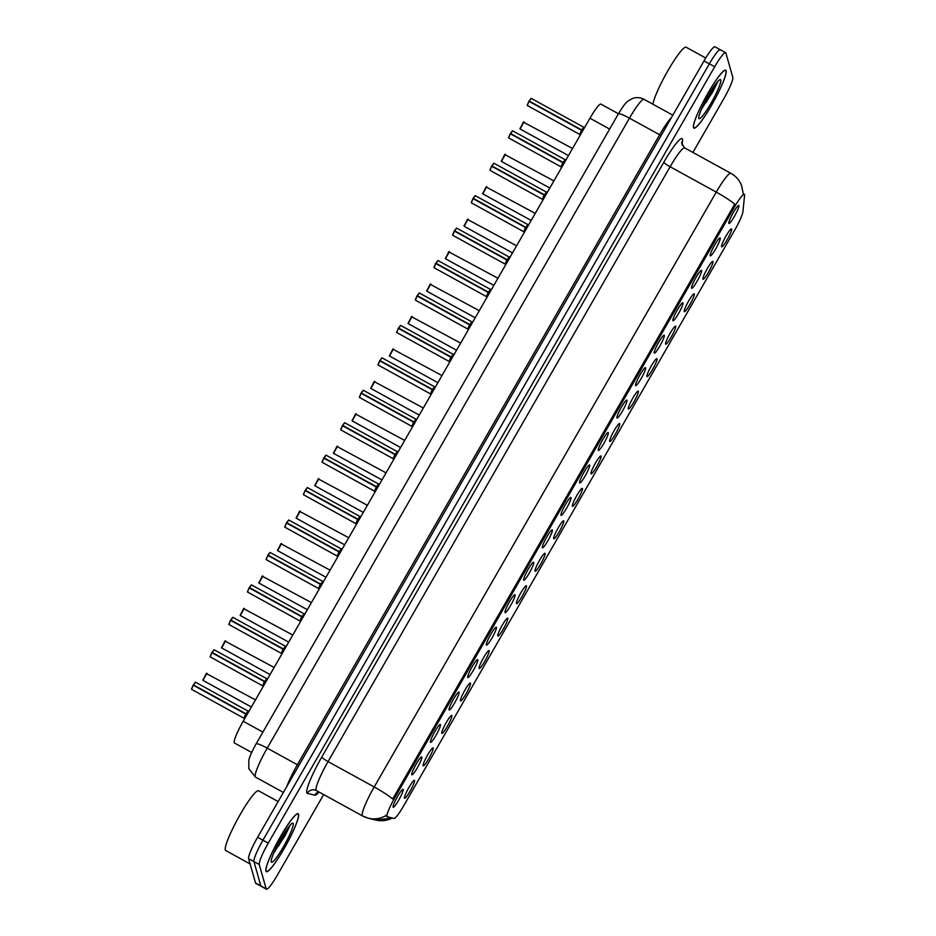 <?xml version="1.0" encoding="UTF-8"?>
<svg xmlns="http://www.w3.org/2000/svg" width="936" height="936" viewBox="0 0 936 936"><rect width="100%" height="100%" fill="white"/><g stroke="black" fill="none" stroke-linecap="round" stroke-linejoin="round"><path stroke-width="1.4" d="M433.228 748.075A10.226 1.404 -61.2 0 1 428.852 758.523A10.226 1.404 -61.2 0 1 423.166 765.73A10.226 1.404 -61.2 0 1 423.119 765.636A10.226 1.404 -61.2 0 1 427.073 755.937A10.226 1.404 -61.2 0 1 432.982 747.876A10.226 1.404 -61.2 0 1 433.228 748.075M451.877 715.642A10.226 1.404 -61.2 0 1 447.502 726.079A10.226 1.404 -61.2 0 1 441.815 733.297A10.226 1.404 -61.2 0 1 441.769 733.204A10.226 1.404 -61.2 0 1 445.723 723.505A10.226 1.404 -61.2 0 1 451.632 715.432A10.226 1.404 -61.2 0 1 451.877 715.642M470.527 683.198A10.226 1.404 -61.2 0 1 466.151 693.646A10.226 1.404 -61.2 0 1 460.465 700.853A10.226 1.404 -61.2 0 1 460.43 700.772A10.226 1.404 -61.2 0 1 464.385 691.06A10.226 1.404 -61.2 0 1 470.281 682.999A10.226 1.404 -61.2 0 1 470.527 683.198M489.177 650.766A10.226 1.404 -61.2 0 1 484.813 661.214A10.226 1.404 -61.2 0 1 479.115 668.421A10.226 1.404 -61.2 0 1 479.08 668.327A10.226 1.404 -61.2 0 1 483.034 658.628A10.226 1.404 -61.2 0 1 488.931 650.567A10.226 1.404 -61.2 0 1 489.177 650.766M507.827 618.333A10.226 1.404 -61.2 0 1 503.463 628.781A10.226 1.404 -61.2 0 1 497.765 635.989A10.226 1.404 -61.2 0 1 497.73 635.895A10.226 1.404 -61.2 0 1 501.684 626.196A10.226 1.404 -61.2 0 1 507.581 618.134A10.226 1.404 -61.2 0 1 507.827 618.333M526.477 585.901A10.226 1.404 -61.2 0 1 522.112 596.337A10.226 1.404 -61.2 0 1 516.415 603.556A10.226 1.404 -61.2 0 1 516.38 603.463A10.226 1.404 -61.2 0 1 520.334 593.752A10.226 1.404 -61.2 0 1 526.243 585.69A10.226 1.404 -61.2 0 1 526.477 585.901M545.126 553.457A10.226 1.404 -61.2 0 1 540.762 563.905A10.226 1.404 -61.2 0 1 535.064 571.112A10.226 1.404 -61.2 0 1 535.029 571.03A10.226 1.404 -61.2 0 1 538.984 561.319A10.226 1.404 -61.2 0 1 544.892 553.258A10.226 1.404 -61.2 0 1 545.126 553.457M563.788 521.024A10.226 1.404 -61.2 0 1 559.412 531.472A10.226 1.404 -61.2 0 1 553.714 538.68A10.226 1.404 -61.2 0 1 553.679 538.586A10.226 1.404 -61.2 0 1 557.634 528.887A10.226 1.404 -61.2 0 1 563.542 520.825A10.226 1.404 -61.2 0 1 563.788 521.024M582.438 488.592A10.226 1.404 -61.2 0 1 578.062 499.028A10.226 1.404 -61.2 0 1 572.376 506.247A10.226 1.404 -61.2 0 1 572.329 506.154A10.226 1.404 -61.2 0 1 576.284 496.454A10.226 1.404 -61.2 0 1 582.192 488.381A10.226 1.404 -61.2 0 1 582.438 488.592M601.087 456.148A10.226 1.404 -61.2 0 1 596.712 466.596A10.226 1.404 -61.2 0 1 591.025 473.803A10.226 1.404 -61.2 0 1 590.99 473.721A10.226 1.404 -61.2 0 1 594.933 464.01A10.226 1.404 -61.2 0 1 600.842 455.949A10.226 1.404 -61.2 0 1 601.087 456.148M619.737 423.715A10.226 1.404 -61.2 0 1 615.361 434.164A10.226 1.404 -61.2 0 1 609.675 441.371A10.226 1.404 -61.2 0 1 609.64 441.277A10.226 1.404 -61.2 0 1 613.595 431.578A10.226 1.404 -61.2 0 1 619.492 423.517A10.226 1.404 -61.2 0 1 619.737 423.715M638.387 391.283A10.226 1.404 -61.2 0 1 634.023 401.731A10.226 1.404 -61.2 0 1 628.325 408.938A10.226 1.404 -61.2 0 1 628.29 408.845A10.226 1.404 -61.2 0 1 632.245 399.145A10.226 1.404 -61.2 0 1 638.141 391.072A10.226 1.404 -61.2 0 1 638.387 391.283M657.037 358.851A10.226 1.404 -61.2 0 1 652.673 369.287A10.226 1.404 -61.2 0 1 646.975 376.506A10.226 1.404 -61.2 0 1 646.94 376.412A10.226 1.404 -61.2 0 1 650.894 366.701A10.226 1.404 -61.2 0 1 656.803 358.64A10.226 1.404 -61.2 0 1 657.037 358.851M675.687 326.407A10.226 1.404 -61.2 0 1 671.323 336.855A10.226 1.404 -61.2 0 1 665.625 344.062A10.226 1.404 -61.2 0 1 665.59 343.98A10.226 1.404 -61.2 0 1 669.544 334.269A10.226 1.404 -61.2 0 1 675.453 326.208A10.226 1.404 -61.2 0 1 675.687 326.407M694.348 293.974A10.226 1.404 -61.2 0 1 689.972 304.422A10.226 1.404 -61.2 0 1 684.274 311.63A10.226 1.404 -61.2 0 1 684.239 311.536A10.226 1.404 -61.2 0 1 688.194 301.837A10.226 1.404 -61.2 0 1 694.102 293.775A10.226 1.404 -61.2 0 1 694.348 293.974M712.998 261.542A10.226 1.404 -61.2 0 1 708.622 271.978A10.226 1.404 -61.2 0 1 702.936 279.197A10.226 1.404 -61.2 0 1 702.889 279.103A10.226 1.404 -61.2 0 1 706.844 269.404A10.226 1.404 -61.2 0 1 712.752 261.331A10.226 1.404 -61.2 0 1 712.998 261.542M731.648 229.098A10.226 1.404 -61.2 0 1 727.272 239.546A10.226 1.404 -61.2 0 1 721.586 246.753A10.226 1.404 -61.2 0 1 721.551 246.671A10.226 1.404 -61.2 0 1 725.494 236.96A10.226 1.404 -61.2 0 1 731.402 228.899A10.226 1.404 -61.2 0 1 731.648 229.098M414.566 780.507A10.226 1.404 -61.2 0 1 410.202 790.955A10.226 1.404 -61.2 0 1 404.504 798.162A10.226 1.404 -61.2 0 1 404.469 798.08A10.226 1.404 -61.2 0 1 408.424 788.369A10.226 1.404 -61.2 0 1 414.332 780.308A10.226 1.404 -61.2 0 1 414.566 780.507M421.844 757.084A10.226 1.404 -61.2 0 1 417.468 767.532A10.226 1.404 -61.2 0 1 411.781 774.739A10.226 1.404 -61.2 0 1 411.746 774.657A10.226 1.404 -61.2 0 1 415.701 764.946A10.226 1.404 -61.2 0 1 421.598 756.885A10.226 1.404 -61.2 0 1 421.844 757.084M440.493 724.651A10.226 1.404 -61.2 0 1 436.129 735.099A10.226 1.404 -61.2 0 1 430.431 742.307A10.226 1.404 -61.2 0 1 430.396 742.213A10.226 1.404 -61.2 0 1 434.351 732.514A10.226 1.404 -61.2 0 1 440.248 724.452A10.226 1.404 -61.2 0 1 440.493 724.651M459.143 692.219A10.226 1.404 -61.2 0 1 454.779 702.667A10.226 1.404 -61.2 0 1 449.081 709.874A10.226 1.404 -61.2 0 1 449.046 709.78A10.226 1.404 -61.2 0 1 453.001 700.081A10.226 1.404 -61.2 0 1 458.897 692.02A10.226 1.404 -61.2 0 1 459.143 692.219M477.793 659.786A10.226 1.404 -61.2 0 1 473.429 670.223A10.226 1.404 -61.2 0 1 467.731 677.442A10.226 1.404 -61.2 0 1 467.696 677.348A10.226 1.404 -61.2 0 1 471.65 667.637A10.226 1.404 -61.2 0 1 477.559 659.576A10.226 1.404 -61.2 0 1 477.793 659.786M496.443 627.342A10.226 1.404 -61.2 0 1 492.079 637.79A10.226 1.404 -61.2 0 1 486.381 644.998A10.226 1.404 -61.2 0 1 486.346 644.916A10.226 1.404 -61.2 0 1 490.3 635.205A10.226 1.404 -61.2 0 1 496.209 627.143A10.226 1.404 -61.2 0 1 496.443 627.342M515.104 594.91A10.226 1.404 -61.2 0 1 510.728 605.358A10.226 1.404 -61.2 0 1 505.042 612.565A10.226 1.404 -61.2 0 1 504.995 612.472A10.226 1.404 -61.2 0 1 508.95 602.772A10.226 1.404 -61.2 0 1 514.858 594.711A10.226 1.404 -61.2 0 1 515.104 594.91M533.754 562.477A10.226 1.404 -61.2 0 1 529.378 572.914A10.226 1.404 -61.2 0 1 523.692 580.133A10.226 1.404 -61.2 0 1 523.645 580.039A10.226 1.404 -61.2 0 1 527.6 570.34A10.226 1.404 -61.2 0 1 533.508 562.267A10.226 1.404 -61.2 0 1 533.754 562.477M552.404 530.033A10.226 1.404 -61.2 0 1 548.028 540.481A10.226 1.404 -61.2 0 1 542.342 547.689A10.226 1.404 -61.2 0 1 542.307 547.607A10.226 1.404 -61.2 0 1 546.261 537.896A10.226 1.404 -61.2 0 1 552.158 529.835A10.226 1.404 -61.2 0 1 552.404 530.033M571.054 497.601A10.226 1.404 -61.2 0 1 566.689 508.049A10.226 1.404 -61.2 0 1 560.992 515.256A10.226 1.404 -61.2 0 1 560.957 515.163A10.226 1.404 -61.2 0 1 564.911 505.463A10.226 1.404 -61.2 0 1 570.808 497.402A10.226 1.404 -61.2 0 1 571.054 497.601M589.703 465.169A10.226 1.404 -61.2 0 1 585.339 475.617A10.226 1.404 -61.2 0 1 579.641 482.824A10.226 1.404 -61.2 0 1 579.606 482.73A10.226 1.404 -61.2 0 1 583.561 473.031A10.226 1.404 -61.2 0 1 589.458 464.958A10.226 1.404 -61.2 0 1 589.703 465.169M608.353 432.736A10.226 1.404 -61.2 0 1 603.989 443.173A10.226 1.404 -61.2 0 1 598.291 450.391A10.226 1.404 -61.2 0 1 598.256 450.298A10.226 1.404 -61.2 0 1 602.211 440.587A10.226 1.404 -61.2 0 1 608.119 432.526A10.226 1.404 -61.2 0 1 608.353 432.736M627.003 400.292A10.226 1.404 -61.2 0 1 622.639 410.74A10.226 1.404 -61.2 0 1 616.941 417.947A10.226 1.404 -61.2 0 1 616.906 417.865A10.226 1.404 -61.2 0 1 620.86 408.154A10.226 1.404 -61.2 0 1 626.769 400.093A10.226 1.404 -61.2 0 1 627.003 400.292M645.664 367.86A10.226 1.404 -61.2 0 1 641.289 378.308A10.226 1.404 -61.2 0 1 635.591 385.515A10.226 1.404 -61.2 0 1 635.556 385.421A10.226 1.404 -61.2 0 1 639.51 375.722A10.226 1.404 -61.2 0 1 645.419 367.661A10.226 1.404 -61.2 0 1 645.664 367.86M664.314 335.427A10.226 1.404 -61.2 0 1 659.938 345.864A10.226 1.404 -61.2 0 1 654.252 353.083A10.226 1.404 -61.2 0 1 654.205 352.989A10.226 1.404 -61.2 0 1 658.16 343.29A10.226 1.404 -61.2 0 1 664.069 335.217A10.226 1.404 -61.2 0 1 664.314 335.427M682.964 302.983A10.226 1.404 -61.2 0 1 678.588 313.431A10.226 1.404 -61.2 0 1 672.902 320.639A10.226 1.404 -61.2 0 1 672.867 320.557A10.226 1.404 -61.2 0 1 676.81 310.846A10.226 1.404 -61.2 0 1 682.718 302.784A10.226 1.404 -61.2 0 1 682.964 302.983M701.614 270.551A10.226 1.404 -61.2 0 1 697.238 280.999A10.226 1.404 -61.2 0 1 691.552 288.206A10.226 1.404 -61.2 0 1 691.517 288.112A10.226 1.404 -61.2 0 1 695.471 278.413A10.226 1.404 -61.2 0 1 701.368 270.352A10.226 1.404 -61.2 0 1 701.614 270.551M720.264 238.118A10.226 1.404 -61.2 0 1 715.9 248.566A10.226 1.404 -61.2 0 1 710.202 255.774A10.226 1.404 -61.2 0 1 710.167 255.68A10.226 1.404 -61.2 0 1 714.121 245.981A10.226 1.404 -61.2 0 1 720.018 237.908A10.226 1.404 -61.2 0 1 720.264 238.118M738.913 205.686A10.226 1.404 -61.2 0 1 734.549 216.122A10.226 1.404 -61.2 0 1 728.851 223.341A10.226 1.404 -61.2 0 1 728.816 223.248A10.226 1.404 -61.2 0 1 732.771 213.537A10.226 1.404 -61.2 0 1 738.679 205.475A10.226 1.404 -61.2 0 1 738.913 205.686M403.194 789.528A10.226 1.404 -61.2 0 1 398.818 799.964A10.226 1.404 -61.2 0 1 393.132 807.183A10.226 1.404 -61.2 0 1 393.097 807.089A10.226 1.404 -61.2 0 1 397.039 797.39A10.226 1.404 -61.2 0 1 402.948 789.317A10.226 1.404 -61.2 0 1 403.194 789.528M234.526 743.032A20.452 2.808 -61.2 0 1 234.421 742.985A20.452 2.808 -61.2 0 1 234.175 742.634A20.452 2.808 -61.2 0 1 243.196 721.27L589.949 118.24A20.452 2.808 -61.2 0 1 600.889 104.118L618.439 113.771M387.293 816.777A18.404 2.527 -61.2 0 1 387.211 816.754A18.404 2.527 -61.2 0 1 386.989 816.426A18.404 2.527 -61.2 0 1 395.109 797.191L734.467 207.031A18.404 2.527 -61.2 0 1 744.307 194.325A18.404 2.527 -61.2 0 1 744.565 195.484L742.938 211.583A18.404 2.527 -61.2 0 1 734.795 229.975L403.744 805.697A18.404 2.527 -61.2 0 1 393.986 818.438L387.293 816.777M265.918 871.112A33.064 4.54 118.8 0 0 266.304 871.685A33.064 4.54 118.8 0 0 285.117 846.893A33.064 4.54 118.8 0 0 298.572 814.32A33.064 4.54 118.8 0 0 298.174 813.735A33.064 4.54 118.8 0 0 279.361 838.527A33.064 4.54 118.8 0 0 265.918 871.112M693.482 127.542A33.064 4.54 118.8 0 0 693.88 128.115A33.064 4.54 118.8 0 0 712.682 103.323A33.064 4.54 118.8 0 0 726.137 70.75A33.064 4.54 118.8 0 0 725.739 70.177A33.064 4.54 118.8 0 0 706.937 94.969A33.064 4.54 118.8 0 0 693.482 127.542L694.044 127.822A32.725 4.493 118.8 0 0 712.659 103.288A32.725 4.493 118.8 0 0 725.973 71.042A32.725 4.493 118.8 0 0 725.575 70.469A32.725 4.493 118.8 0 0 706.961 95.004A32.725 4.493 118.8 0 0 693.646 127.249A32.725 4.493 118.8 0 0 694.044 127.822M316.368 790.557L362.513 815.935L368.304 818.204A23.856 23.622 -76.1 0 1 362.641 815.981A27.273 3.744 -61.2 0 1 362.513 815.935A27.273 3.744 -61.2 0 1 362.185 815.467A27.273 3.744 -61.2 0 1 374.213 786.965A23.856 3.253 29.9 0 1 392.699 798.981L734.748 204.13A23.856 3.253 -150.1 0 0 716.262 192.114A27.273 3.744 -61.2 0 1 730.852 173.3L684.696 147.911A27.273 3.744 118.8 0 0 670.106 166.737L328.056 761.588A27.273 3.744 118.8 0 0 316.04 790.078A27.273 3.744 118.8 0 0 316.368 790.557L314.87 789.972A6.821 6.751 103.9 0 1 316.263 790.487M385.854 815.981L385.878 815.162M705.931 102.738A27.612 3.791 118.8 0 0 713.899 87.574M278.366 846.296A27.612 3.791 118.8 0 0 286.334 831.145M692.909 152.439L723.797 98.736A20.452 2.808 118.8 0 0 732.806 77.36L725.868 53.013A20.452 2.808 118.8 0 0 725.622 52.662L720.287 49.725A20.452 2.808 118.8 0 0 709.348 63.847L262.934 840.2A20.452 2.808 118.8 0 0 253.913 861.565L260.863 885.912A20.452 2.808 118.8 0 0 261.109 886.275A20.452 2.808 118.8 0 1 260.863 885.912L253.913 861.565A20.452 2.808 118.8 0 1 262.934 840.2L709.348 63.847A20.452 2.808 118.8 0 1 720.287 49.725A20.452 2.808 118.8 0 1 720.533 50.088M743.231 193.939L743.114 194.676M725.622 52.662A20.452 2.808 118.8 0 0 714.683 66.772L268.258 843.125A20.452 2.808 118.8 0 0 259.237 864.49L266.187 888.849A20.452 2.808 118.8 0 0 266.432 889.2A20.452 2.808 118.8 0 0 277.372 875.09L323.669 794.57M702.164 107.546A27.273 3.744 118.8 0 0 707.534 98.444A27.273 3.744 118.8 0 1 702.164 107.546M274.587 851.116A27.273 3.744 118.8 0 0 279.969 842.002A27.273 3.744 118.8 0 1 274.587 851.116M720.287 49.725L714.964 46.8A20.452 2.808 118.8 0 0 704.024 60.91L257.611 837.264A20.452 2.808 118.8 0 0 248.59 858.64L255.54 882.987A20.452 2.808 118.8 0 0 255.785 883.338L266.432 889.2M245.478 717.304L245.817 714.11L246.952 714.73M195.554 682.274L193.401 684.871L245.992 713.794L248.684 711.723M191.459 689.118L193.225 685.187L245.77 714.074L244.109 718.263L245.817 714.11M245.992 713.794L247.127 714.425M193.401 684.871L195.308 682.25M193.354 685.246L195.507 682.204L248.052 711.103L246.004 714.203M245.77 714.074L245.77 714.074C243.594 718.649 243.769 719.105 246.297 715.443M264.127 684.86L264.467 681.665L265.602 682.285M214.204 649.841L212.062 652.439L264.596 681.338L267.333 679.279M210.12 656.686L211.887 652.743L264.42 681.642L262.759 685.831L264.467 681.665M264.654 681.361L265.777 681.981M212.062 652.439L213.97 649.818M212.004 652.813L214.157 649.771L266.701 678.658L264.666 681.771M264.42 681.642L264.42 681.642C262.244 686.205 262.419 686.661 264.946 683.011M282.777 652.427L283.128 649.233L284.251 649.853M232.853 617.409L230.712 620.006L283.304 648.929L285.983 646.846M281.42 653.398L283.128 649.233M283.304 648.929L284.439 649.549M230.712 620.006L232.619 617.386M230.654 620.381L232.807 617.339L285.351 646.226L283.315 649.338M228.77 624.253L230.537 620.311L283.07 649.21C280.905 653.773 281.069 654.229 283.596 650.578M283.081 649.701L281.408 653.398L283.07 649.21M301.427 619.995L301.778 616.801L302.913 617.421M251.515 584.965L249.362 587.574L301.954 616.485L304.633 614.414M247.42 591.809L249.187 587.878L301.731 616.765L300.058 620.966L301.778 616.801M301.954 616.485L303.089 617.116M249.362 587.574L251.269 584.953M249.304 587.937L251.456 584.895L304.001 613.794L301.965 616.906M301.731 616.765L301.731 616.765C299.555 621.34 299.731 621.797 302.246 618.134M320.077 587.562L320.381 584.333L321.563 584.988M270.165 552.532L268.012 555.13L320.603 584.052L323.294 581.97M320.603 584.052L321.738 584.672M266.07 559.377L267.836 555.434L320.381 584.333L318.708 588.522L320.381 584.333C318.205 588.908 318.38 589.364 320.896 585.702M321.001 583.76L322.663 581.361M298.397 814.612A32.725 4.493 118.8 0 0 298.011 814.039A32.725 4.493 118.8 0 0 279.396 838.574A32.725 4.493 118.8 0 0 266.081 870.819A32.725 4.493 118.8 0 0 266.467 871.381A32.725 4.493 118.8 0 0 285.082 846.846A32.725 4.493 118.8 0 0 298.397 814.612M278.144 801.555L258.547 790.78A34.082 4.68 118.8 0 0 239.16 816.344A34.082 4.68 118.8 0 0 225.295 849.923A34.082 4.68 118.8 0 0 225.705 850.52L250.099 863.94M271.264 861.799A22.23 3.054 118.8 0 0 283.421 846.846A22.23 3.054 118.8 0 0 293.214 823.621A22.23 3.054 118.8 0 0 292.477 823.212A22.23 3.054 118.8 0 0 279.56 841.242A22.23 3.054 118.8 0 0 271.264 861.799L271.264 861.799M273.523 853.573L290.254 825.248M283.877 837.755A32.725 4.493 118.8 0 0 289.669 825.681M288.042 827.728L276.518 847.045M290.3 824.979L285.094 835.649L274.33 851.702M705.744 58.009L686.123 47.221A34.082 4.68 118.8 0 0 668.62 69.463A34.082 4.68 118.8 0 0 652.883 104.2M698.829 118.24A22.23 3.054 118.8 0 0 710.986 103.276A22.23 3.054 118.8 0 0 720.79 80.051A22.23 3.054 118.8 0 0 720.041 79.654A22.23 3.054 118.8 0 0 707.136 97.672A22.23 3.054 118.8 0 0 698.829 118.228A22.23 3.054 118.8 0 0 698.829 118.24M701.087 110.003L717.818 81.678M711.442 94.185A32.725 4.493 118.8 0 0 717.245 82.111M715.607 84.17L704.094 103.486M717.865 81.409L712.659 92.079L701.895 108.131M338.727 555.118L339.078 551.924L340.213 552.544M288.814 520.1L286.662 522.697L339.253 551.62L341.944 549.537M284.719 526.945L286.486 523.002L339.031 551.901L337.358 556.089L339.078 551.924M339.253 551.62L340.388 552.24M286.662 522.697L288.569 520.077M286.603 523.072L288.768 520.03L341.301 548.917L339.206 551.596L341.324 548.929M339.031 551.901L339.031 551.901C336.855 556.464 337.03 556.92 339.546 553.27M357.388 522.686L357.727 519.492L358.862 520.112M307.464 487.668L305.311 490.265L357.903 519.188L360.594 517.105M303.369 494.5L305.136 490.569L357.681 519.457L356.019 523.657L357.727 519.492M357.903 519.188L359.038 519.808M305.311 490.265L307.219 487.644M305.253 490.639L307.417 487.586L359.962 516.485L357.856 519.164M357.681 519.457L357.681 519.468C355.505 524.031 355.68 524.488 358.207 520.825M376.038 490.253L376.377 487.048L377.512 487.679M326.114 455.224L323.961 457.821L376.553 486.743L379.244 484.672M322.019 462.068L323.786 458.137L376.33 487.024L374.669 491.213L376.377 487.048M376.553 486.743L377.688 487.375M323.961 457.821L325.868 455.2M323.915 458.195L326.067 455.153L378.612 484.052L376.506 486.72L378.624 484.064M376.33 487.024L376.33 487.024C374.154 491.599 374.33 492.055 376.857 488.393M394.688 457.809L395.027 454.615L396.162 455.235M344.764 422.791L342.623 425.389L395.203 454.311L397.894 452.228M393.331 458.792L395.027 454.615M395.203 454.311L396.337 454.931M342.623 425.389L344.53 422.768M342.564 425.763L344.717 422.721L397.262 451.608L395.226 454.72M340.681 429.636L342.436 425.693L394.98 454.592C392.804 459.155 392.98 459.611 395.507 455.961M394.992 455.095L393.319 458.78L394.98 454.592M413.338 425.377L413.689 422.183L414.812 422.803M363.414 390.359L361.273 392.956L413.864 421.879L416.543 419.796M359.33 397.203L361.097 393.26L413.63 422.159L411.969 426.348L413.689 422.183M413.864 421.879L414.987 422.499M413.63 422.159L413.63 422.159C411.466 426.722 411.629 427.179 414.157 423.528M414.262 421.574L415.923 419.188M431.987 392.945L432.292 389.727L433.473 390.37M382.063 357.915L379.922 360.524L432.514 389.435L435.193 387.364M432.526 389.856L434.561 386.743L432.467 389.411L433.649 390.066M377.98 364.759L379.747 360.828L432.292 389.715L430.618 393.916L432.292 389.727C430.115 394.29 430.291 394.746 432.806 391.084M379.922 360.524L381.829 357.903M379.864 360.886L382.017 357.844L434.573 386.755M450.637 360.5L450.988 357.306L452.123 357.938M400.725 325.482L398.572 328.08L451.164 357.002L453.855 354.92M396.63 332.327L398.397 328.384L450.941 357.283L449.268 361.471L450.988 357.306M451.164 357.002L452.299 357.622M398.572 328.08L400.479 325.459M398.514 328.454L400.666 325.412L453.211 354.311L451.117 356.979L453.223 354.311L451.175 357.412M450.941 357.283L450.941 357.283C448.765 361.858 448.941 362.314 451.456 358.652M469.287 328.068L469.638 324.874L470.773 325.494M419.375 293.05L417.222 295.647L469.813 324.57L472.505 322.487M415.28 299.894L417.046 295.951L469.591 324.85L467.918 329.039L469.638 324.874M469.813 324.57L470.948 325.19M417.222 295.647L419.129 293.026M417.163 296.022L419.328 292.98L471.861 321.867L469.767 324.546L471.884 321.879L469.825 324.979M469.591 324.85L469.591 324.85C467.415 329.413 467.59 329.87 470.106 326.219M487.948 295.636L488.288 292.441L489.423 293.062M438.025 260.618L435.872 263.215L488.463 292.137L491.154 290.055M488.767 293.775C486.24 297.437 486.065 296.981 488.241 292.418L488.288 292.441M488.463 292.137L489.598 292.757M435.872 263.215L437.779 260.594M435.813 263.578L437.978 260.536L490.511 289.435L488.416 292.102L490.522 289.435L488.475 292.547M488.241 292.418L486.58 296.607L488.241 292.406L435.696 263.519L434.117 267.708M433.93 267.45L435.696 263.519M506.598 263.203L506.938 259.997L508.072 260.629M456.674 228.173L454.522 230.771L507.113 259.693L509.804 257.622M505.241 264.174L506.938 259.997M507.113 259.693L508.248 260.325M454.522 230.771L456.429 228.15M454.475 231.145L456.628 228.103L509.172 257.002L507.125 260.103M452.579 235.018L454.346 231.087L506.891 259.974C504.715 264.549 504.89 265.005 507.417 261.343M506.902 260.477L505.229 264.163L506.891 259.974M525.248 230.759L525.552 227.542L526.722 228.185M475.324 195.741L473.183 198.338L525.763 227.261L528.454 225.178M525.763 227.261L526.898 227.881M471.229 202.585L472.996 198.643L525.541 227.542L523.879 231.73L525.552 227.542C523.364 232.105 523.54 232.561 526.067 228.91M473.183 198.338L475.09 195.718M473.125 198.713L475.277 195.671L527.822 224.558L525.786 227.67M543.898 198.327L544.249 195.133L545.372 195.753M493.974 163.309L491.833 165.906L544.424 194.828L547.104 192.746M544.202 195.109L542.529 199.298L544.249 195.133M544.822 194.524L546.647 192.149L544.366 194.793L546.472 192.126L544.378 194.805L545.548 195.448M491.833 165.906L493.74 163.285M491.774 166.28L493.927 163.238L546.484 192.137M489.891 170.153L491.657 166.21L544.19 195.109C542.026 199.672 542.19 200.129 544.717 196.478M562.548 165.894L562.899 162.7L564.034 163.32M512.624 130.864L510.483 133.474L563.074 162.384L565.754 160.313M508.54 137.709L510.307 133.778L562.84 162.665L561.179 166.865L562.899 162.7M563.074 162.384L564.209 163.016M510.483 133.474L512.39 130.853M510.424 133.836L512.577 130.794L565.122 159.693L563.086 162.794M562.84 162.665L562.852 162.665C560.676 167.24 560.851 167.696 563.367 164.034M581.197 133.45L581.548 130.256L582.683 130.888M531.285 98.432L529.132 101.029L581.724 129.952L584.415 127.869M527.19 105.277L528.957 101.334L581.502 130.233L579.829 134.421L581.548 130.256M581.724 129.952L582.859 130.572M529.132 101.029L531.04 98.409M529.074 101.404L531.227 98.362L583.771 127.261L581.677 129.928L583.783 127.261L581.736 130.361M581.502 130.233L581.502 130.233C579.325 134.807 579.501 135.264 582.016 131.602M267.895 555.095L270.106 552.462L322.651 581.361L320.615 584.462M339.651 551.316L339.265 552.029M376.962 486.451L376.565 487.153M361.156 392.921L363.367 390.289L415.912 419.176L413.876 422.288M734.467 207.031L733.297 206.388M395.109 797.191L393.927 796.548M262.887 732.092L243.196 721.27M609.64 129.063L589.949 118.24M663.835 162.22A6.821 0.924 -150.1 0 0 670.106 166.737L716.262 192.114L374.213 786.965L328.056 761.588A6.821 0.924 -150.1 0 1 321.773 757.072L663.835 162.22A34.082 4.68 -61.2 0 1 682.473 139.277A34.082 4.68 -61.2 0 1 682.531 140.833L682.098 145.127M392.5 818.064L375.757 820.041L368.304 818.204A23.856 23.622 -76.1 0 0 385.69 815.724M375.757 820.041A23.856 23.622 -76.1 0 0 392.313 818.017M319.059 792.032A34.082 4.68 -61.2 0 1 314.777 795.179L307.324 793.342A34.082 4.68 -61.2 0 1 321.773 757.072M714.683 66.772L704.024 60.91M268.258 843.125L257.611 837.264M259.237 864.49L248.59 858.64M266.187 888.849L255.54 882.987M314.777 795.179A6.821 6.751 103.9 0 1 318.802 791.903M307.324 793.342A6.821 6.751 103.9 0 1 314.87 789.972M681.677 143.36A6.821 6.423 -174.2 0 1 682.531 140.833M298.876 765.484L297.379 764.735L659.634 134.761L629.46 118.158A13.63 1.86 -150.1 0 0 618.368 113.899C624.827 103.194 626.008 102.925 628.22 100.877L632.596 98.432C636.538 97.11 640.353 97.402 644.05 99.345A27.273 3.744 118.8 0 0 629.46 118.158L267.205 748.145A27.273 3.744 118.8 0 0 255.189 776.634A27.273 3.744 118.8 0 0 255.516 777.114L283.386 792.441M286.849 786.415A27.273 3.744 -61.2 0 1 297.379 764.735L267.205 748.145A13.63 1.86 -150.1 0 0 256.113 743.886L618.368 113.899M661.132 135.509L659.634 134.761A27.273 3.744 -61.2 0 1 671.451 117.562M245.782 714.577L244.226 718.403L191.646 689.376M248.052 711.103L246.402 713.501M193.225 685.187L191.564 689.376L193.12 685.14M206.938 673.265L203.03 680.367M202.843 680.109L206.692 673.241M264.432 682.145L262.876 685.971L210.307 656.943M266.701 678.67L265.052 681.057M211.887 652.743L210.214 656.943L211.77 652.696M285.351 646.226L283.702 648.625M230.537 620.311L228.957 624.511M301.731 617.269L300.175 621.095L247.607 592.067M304.001 613.794L302.351 616.192M249.187 587.878L247.513 592.067L249.081 587.831M320.381 584.836L318.825 588.662L266.257 559.634M267.907 555.095L269.919 552.509M267.836 555.434L266.175 559.634L267.731 555.387M225.588 640.832L221.68 647.923M221.493 647.665L225.342 640.809M244.237 608.388L240.33 615.49M240.142 615.233L243.992 608.365M262.887 575.956L258.979 583.058M258.804 582.8L262.653 575.933M278.694 845.816A27.951 3.838 118.8 0 0 286.837 830.173M706.259 102.258A27.951 3.838 118.8 0 0 714.402 86.603M339.043 552.392L337.475 556.23L284.907 527.202M286.486 523.002L284.825 527.19L286.381 522.955M357.692 519.96L356.125 523.786L303.556 494.758M359.962 516.485L358.312 518.883M305.136 490.569L303.475 494.758L305.031 490.522M376.342 487.527L374.786 491.353L322.206 462.325M323.786 458.137L322.124 462.325L323.68 458.09M281.537 543.524L277.641 550.625M277.454 550.368L281.303 543.5M300.187 511.079L296.291 518.181M296.104 517.924L299.953 511.068M318.848 478.647L314.941 485.749M314.753 485.491L318.603 478.624M397.262 451.62L395.612 454.007M342.436 425.693L340.856 429.893M413.642 422.651L412.086 426.477L359.518 397.461M361.156 392.909L363.18 390.335M361.097 393.26L359.424 397.449L360.98 393.214M432.292 390.218L430.735 394.044L378.167 365.017M432.467 389.411L434.561 386.743L432.912 389.142M379.747 360.828L378.074 365.017L379.63 360.781M450.941 357.786L449.385 361.612L396.817 332.584M453.211 354.311L451.561 356.71M398.397 328.384L396.724 332.584L398.291 328.337M469.591 325.342L468.035 329.18L415.467 300.152M471.861 321.879L470.211 324.265M417.046 295.951L415.385 300.14L416.941 295.905M337.498 446.215L333.59 453.316M333.403 453.059L337.252 446.191M356.148 413.782L352.24 420.872M352.053 420.615L355.902 413.759M374.798 381.338L370.89 388.44M370.703 388.183L374.552 381.315M393.448 348.906L389.54 356.008M389.353 355.75L393.214 348.882M412.097 316.473L408.201 323.575M408.014 323.318L411.863 316.45M488.253 292.909L486.685 296.735L434.035 267.708L435.591 263.472M490.522 289.435L488.873 291.833M509.172 257.002L507.523 259.401M454.346 231.087L452.767 235.275M525.552 228.045L523.996 231.871L471.416 202.843M527.822 224.57L526.172 226.957M472.996 198.643L471.334 202.843L472.891 198.596M544.202 195.601L542.646 199.426L490.078 170.399M491.657 166.21L489.984 170.399L491.54 166.163M562.852 163.168L561.296 166.994L508.728 137.966M565.122 159.693L563.472 162.092M510.307 133.778L508.634 137.966L510.19 133.731M581.502 130.736L579.946 134.562L527.377 105.534M583.771 127.261L582.122 129.659M528.957 101.334L527.284 105.534L528.852 101.287M430.747 284.029L426.851 291.131M426.664 290.874L430.513 284.017M449.409 251.597L445.501 258.699M445.314 258.441L449.163 251.573M468.058 219.164L464.151 226.266M463.964 226.009L467.813 219.141M486.708 186.72L482.8 193.822M482.613 193.565L486.463 186.709M505.358 154.288L501.45 161.39M501.263 161.132L505.112 154.264M524.008 121.855L520.1 128.957M519.913 128.7L523.762 121.832M251.667 752.474L234.421 742.985M387.211 816.754L385.761 815.946M744.307 194.325L743.219 193.717M681.665 143.395L684.696 147.911M743.254 193.799L741.616 185.585C739.475 180.227 735.883 176.132 730.852 173.3M255.516 777.114L248.812 768.667L248.836 760.126C248.999 759.108 250.263 754.404 256.113 743.886M644.05 99.345L672.832 115.175M244.226 718.403L244.366 719.234M248.227 711.126L249.28 710.681M251.398 707.008L202.948 680.355L206.294 673.487L255.469 699.906M262.876 685.971L263.016 686.802M266.877 678.694L267.93 678.249M281.408 653.398L228.864 624.499L230.42 620.264M281.525 653.527L281.666 654.369M285.527 646.25L286.58 645.805M300.175 621.095L300.316 621.925M304.177 613.817L305.241 613.372M318.825 588.662L318.965 589.493M322.826 581.385L323.891 580.94M270.048 674.563L221.598 647.923L224.944 641.043L274.131 667.473M288.697 642.131L240.248 615.49L243.594 608.611L292.781 635.041M307.347 609.699L258.898 583.058L262.244 576.178L311.431 602.608M337.475 556.23L337.615 557.06M341.476 548.952L342.541 548.496M356.125 523.786L356.265 524.616M360.138 516.508L361.191 516.064M374.786 491.353L374.926 492.184M378.787 484.076L379.84 483.631M325.997 577.266L277.547 550.614L280.894 543.746L330.08 570.164M344.647 544.822L296.197 518.181L299.543 511.302L348.73 537.732M363.308 512.39L314.847 485.749L318.205 478.869L367.38 505.3M393.319 458.78L340.774 429.893L342.33 425.646M393.436 458.921L393.576 459.751M397.437 451.643L398.49 451.199M412.086 426.477L412.226 427.319M416.087 419.199L417.14 418.755M430.735 394.044L430.876 394.875M434.737 386.767L435.79 386.322M449.385 361.612L449.526 362.443M453.387 354.334L454.451 353.89M468.035 329.18L468.175 330.01M472.036 321.89L473.101 321.446M381.958 479.957L333.508 453.305L336.855 446.437L386.03 472.855M400.608 447.513L352.158 420.872L355.505 413.993L404.68 440.423M419.258 415.081L370.808 388.44L374.154 381.56L423.341 407.991M437.908 382.649L389.458 356.008L392.804 349.128L441.991 375.558M456.557 350.216L408.108 323.563L411.454 316.684L460.641 343.114M486.685 296.735L486.825 297.566M490.698 289.458L491.751 289.013M505.229 264.163L452.685 235.275L454.241 231.04M505.346 264.303L505.475 265.134M509.348 257.026L510.401 256.581M523.996 231.871L524.137 232.701M527.998 224.593L529.051 224.149M542.646 199.426L542.786 200.269M546.647 192.149L547.7 191.704M561.296 166.994L561.436 167.825M565.297 159.717L566.35 159.272M579.946 134.562L580.086 135.392M583.947 127.284L585.012 126.84M475.207 317.772L426.757 291.131L430.104 284.251L479.29 310.682M493.869 285.34L445.407 258.699L448.753 251.819L497.94 278.249M512.519 252.907L464.069 226.255L467.415 219.387L516.59 245.805M531.168 220.463L482.719 193.822L486.065 186.943L535.24 213.373M549.818 188.031L501.368 161.39L504.715 154.51L553.901 180.94M568.468 155.598L520.018 128.946L523.364 122.078L572.551 148.508"/></g></svg>
